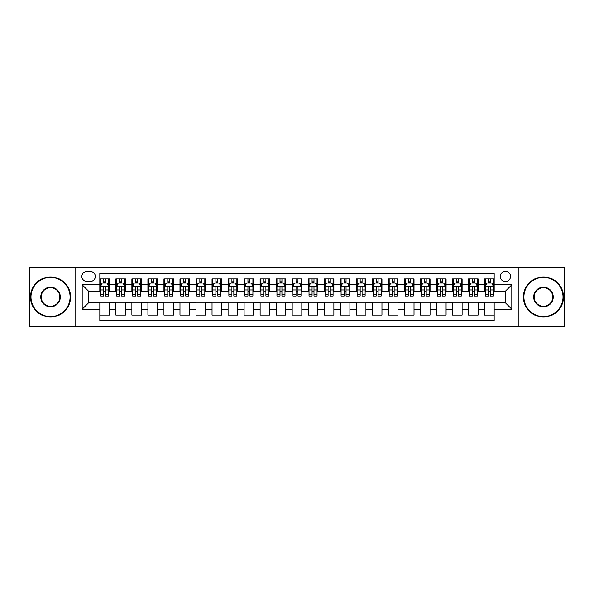 <?xml version="1.0" encoding="UTF-8"?>
<svg xmlns="http://www.w3.org/2000/svg" width="594" height="594" viewBox="0 0 594 594"><rect width="100%" height="100%" fill="white"/><g stroke="black" fill="none" stroke-linecap="round" stroke-linejoin="round"><path stroke-width="0.89" d="M505.39 271.354A5.131 5.131 0 0 0 500.259 276.485A5.131 5.131 0 0 0 505.39 281.608A5.131 5.131 0 0 0 510.521 276.485A5.131 5.131 0 0 0 505.39 271.354M518.213 326.655L564.3 326.655L564.3 267.345L518.213 267.345L518.213 326.655L75.787 326.655L75.787 267.345L29.7 267.345L29.7 326.655L75.787 326.655M494.171 278.965L484.548 278.965L484.548 284.816L478.14 284.816L478.14 291.231L484.548 291.231L484.548 284.816M478.14 284.816L478.14 278.965L468.518 278.965L468.518 284.816L462.11 284.816L462.11 291.231L468.518 291.231L468.518 284.816M462.11 284.816L462.11 278.965L452.494 278.965L452.494 284.816L446.079 284.816L446.079 291.231L452.494 291.231L452.494 284.816M446.079 284.816L446.079 278.965L436.464 278.965L436.464 284.816L430.049 284.816L430.049 291.231L436.464 291.231L436.464 284.816M430.049 284.816L430.049 278.965L420.433 278.965L420.433 284.816L414.018 284.816L414.018 291.231L420.433 291.231L420.433 284.816M414.018 284.816L414.018 278.965L404.403 278.965L404.403 284.816L397.987 284.816L397.987 291.231L404.403 291.231L404.403 284.816M397.987 284.816L397.987 278.965L388.372 278.965L388.372 284.816L381.957 284.816L381.957 291.231L388.372 291.231L388.372 284.816M381.957 284.816L381.957 278.965L372.341 278.965L372.341 284.816L365.926 284.816L365.926 291.231L372.341 291.231L372.341 284.816M365.926 284.816L365.926 278.965L356.311 278.965L356.311 284.816L349.896 284.816L349.896 291.231L356.311 291.231L356.311 284.816M349.896 284.816L349.896 278.965L340.28 278.965L340.28 284.816L333.873 284.816L333.873 291.231L340.28 291.231L340.28 284.816M333.873 284.816L333.873 278.965L324.25 278.965L324.25 284.816L317.842 284.816L317.842 291.231L324.25 291.231L324.25 284.816M317.842 284.816L317.842 278.965L308.219 278.965L308.219 284.816L301.811 284.816L301.811 291.231L308.219 291.231L308.219 284.816M301.811 284.816L301.811 278.965L292.189 278.965L292.189 284.816L285.781 284.816L285.781 291.231L292.189 291.231L292.189 284.816M285.781 284.816L285.781 278.965L276.158 278.965L276.158 284.816L269.75 284.816L269.75 291.231L276.158 291.231L276.158 284.816M269.75 284.816L269.75 278.965L260.127 278.965L260.127 284.816L253.72 284.816L253.72 291.231L260.127 291.231L260.127 284.816M253.72 284.816L253.72 278.965L244.104 278.965L244.104 284.816L237.689 284.816L237.689 291.231L244.104 291.231L244.104 284.816M237.689 284.816L237.689 278.965L228.074 278.965L228.074 284.816L221.659 284.816L221.659 291.231L228.074 291.231L228.074 284.816M221.659 284.816L221.659 278.965L212.043 278.965L212.043 284.816L205.628 284.816L205.628 291.231L212.043 291.231L212.043 284.816M205.628 284.816L205.628 278.965L196.013 278.965L196.013 284.816L189.597 284.816L189.597 291.231L196.013 291.231L196.013 284.816M189.597 284.816L189.597 278.965L179.982 278.965L179.982 284.816L173.567 284.816L173.567 291.231L179.982 291.231L179.982 284.816M173.567 284.816L173.567 278.965L163.951 278.965L163.951 284.816L157.536 284.816L157.536 291.231L163.951 291.231L163.951 284.816M157.536 284.816L157.536 278.965L147.921 278.965L147.921 284.816L141.506 284.816L141.506 291.231L147.921 291.231L147.921 284.816M141.506 284.816L141.506 278.965L131.89 278.965L131.89 284.816L125.483 284.816L125.483 291.231L131.89 291.231L131.89 284.816M125.483 284.816L125.483 278.965L115.86 278.965L115.86 291.231L109.452 291.231L109.452 278.965L99.829 278.965M99.829 315.035L109.452 315.035L109.452 302.769L115.86 302.769L115.86 315.035L125.483 315.035L125.483 302.769L131.89 302.769L131.89 309.184L125.483 309.184M131.89 309.184L131.89 315.035L141.506 315.035L141.506 302.769L147.921 302.769L147.921 309.184L141.506 309.184M147.921 309.184L147.921 315.035L157.536 315.035L157.536 302.769L163.951 302.769L163.951 309.184L157.536 309.184M163.951 309.184L163.951 315.035L173.567 315.035L173.567 302.769L179.982 302.769L179.982 309.184L173.567 309.184M179.982 309.184L179.982 315.035L189.597 315.035L189.597 302.769L196.013 302.769L196.013 309.184L189.597 309.184M196.013 309.184L196.013 315.035L205.628 315.035L205.628 302.769L212.043 302.769L212.043 309.184L205.628 309.184M212.043 309.184L212.043 315.035L221.659 315.035L221.659 302.769L228.074 302.769L228.074 309.184L221.659 309.184M228.074 309.184L228.074 315.035L237.689 315.035L237.689 302.769L244.104 302.769L244.104 309.184L237.689 309.184M244.104 309.184L244.104 315.035L253.72 315.035L253.72 302.769L260.127 302.769L260.127 309.184L253.72 309.184M260.127 309.184L260.127 315.035L269.75 315.035L269.75 302.769L276.158 302.769L276.158 309.184L269.75 309.184M276.158 309.184L276.158 315.035L285.781 315.035L285.781 302.769L292.189 302.769L292.189 309.184L285.781 309.184M292.189 309.184L292.189 315.035L301.811 315.035L301.811 302.769L308.219 302.769L308.219 309.184L301.811 309.184M308.219 309.184L308.219 315.035L317.842 315.035L317.842 302.769L324.25 302.769L324.25 309.184L317.842 309.184M324.25 309.184L324.25 315.035L333.873 315.035L333.873 302.769L340.28 302.769L340.28 309.184L333.873 309.184M340.28 309.184L340.28 315.035L349.896 315.035L349.896 302.769L356.311 302.769L356.311 309.184L349.896 309.184M356.311 309.184L356.311 315.035L365.926 315.035L365.926 302.769L372.341 302.769L372.341 309.184L365.926 309.184M372.341 309.184L372.341 315.035L381.957 315.035L381.957 302.769L388.372 302.769L388.372 309.184L381.957 309.184M388.372 309.184L388.372 315.035L397.987 315.035L397.987 302.769L404.403 302.769L404.403 309.184L397.987 309.184M404.403 309.184L404.403 315.035L414.018 315.035L414.018 302.769L420.433 302.769L420.433 309.184L414.018 309.184M420.433 309.184L420.433 315.035L430.049 315.035L430.049 302.769L436.464 302.769L436.464 309.184L430.049 309.184M436.464 309.184L436.464 315.035L446.079 315.035L446.079 302.769L452.494 302.769L452.494 309.184L446.079 309.184M452.494 309.184L452.494 315.035L462.11 315.035L462.11 302.769L468.518 302.769L468.518 309.184L462.11 309.184M468.518 309.184L468.518 315.035L478.14 315.035L478.14 302.769L484.548 302.769L484.548 309.184L478.14 309.184M86.85 281.452L90.377 281.452A4.967 4.967 0 0 0 95.344 276.485A4.967 4.967 0 0 0 90.377 271.51L86.85 271.51A4.967 4.967 0 0 0 81.875 276.485A4.967 4.967 0 0 0 86.85 281.452M518.213 267.345L75.787 267.345M494.171 284.816L494.171 273.596L99.829 273.596L99.829 291.231L88.61 291.231L88.61 302.769L99.829 302.769L99.829 320.404L494.171 320.404L494.171 302.769L505.39 302.769L505.39 291.231L494.171 291.231L494.171 284.816L511.805 284.816L511.805 309.184L494.171 309.184M99.829 309.184L82.195 309.184L82.195 284.816L99.829 284.816M484.548 309.184L484.548 315.035L494.171 315.035M99.829 282.974L100.631 282.974M103.675 282.974L105.598 282.974M108.65 282.974L109.452 282.974M99.829 291.067L100.631 291.067M103.675 291.067L105.598 291.067M108.65 291.067L109.452 291.067M99.829 302.933L109.452 302.933M99.829 311.026L109.452 311.026M115.86 291.067L116.662 291.067M119.706 291.067L121.629 291.067M124.681 291.067L125.483 291.067M115.86 282.974L116.662 282.974M119.706 282.974L121.629 282.974M124.681 282.974L125.483 282.974M115.86 302.933L125.483 302.933M115.86 311.026L125.483 311.026M131.89 302.933L141.506 302.933M131.89 311.026L141.506 311.026M131.89 282.974L132.692 282.974M135.736 282.974L137.66 282.974M140.711 282.974L141.506 282.974M131.89 291.067L132.692 291.067M135.736 291.067L137.66 291.067M140.711 291.067L141.506 291.067M147.921 302.933L157.536 302.933M147.921 311.026L157.536 311.026M147.921 282.974L148.723 282.974M151.767 282.974L153.69 282.974M156.734 282.974L157.536 282.974M147.921 291.067L148.723 291.067M151.767 291.067L153.69 291.067M156.734 291.067L157.536 291.067M163.951 302.933L173.567 302.933M163.951 311.026L173.567 311.026M163.951 282.974L164.753 282.974M167.798 282.974L169.721 282.974M172.765 282.974L173.567 282.974M163.951 291.067L164.753 291.067M167.798 291.067L169.721 291.067M172.765 291.067L173.567 291.067M179.982 302.933L189.597 302.933M179.982 311.026L189.597 311.026M179.982 282.974L180.784 282.974M183.828 282.974L185.751 282.974M188.795 282.974L189.597 282.974M179.982 291.067L180.784 291.067M183.828 291.067L185.751 291.067M188.795 291.067L189.597 291.067M196.013 302.933L205.628 302.933M196.013 311.026L205.628 311.026M196.013 282.974L196.814 282.974M199.859 282.974L201.782 282.974M204.826 282.974L205.628 282.974M196.013 291.067L196.814 291.067M199.859 291.067L201.782 291.067M204.826 291.067L205.628 291.067M212.043 302.933L221.659 302.933M212.043 311.026L221.659 311.026M212.043 282.974L212.845 282.974M215.889 282.974L217.812 282.974M220.857 282.974L221.659 282.974M212.043 291.067L212.845 291.067M215.889 291.067L217.812 291.067M220.857 291.067L221.659 291.067M228.074 302.933L237.689 302.933M228.074 311.026L237.689 311.026M228.074 282.974L228.876 282.974M231.92 282.974L233.843 282.974M236.887 282.974L237.689 282.974M228.074 291.067L228.876 291.067M231.92 291.067L233.843 291.067M236.887 291.067L237.689 291.067M244.104 302.933L253.72 302.933M244.104 311.026L253.72 311.026M244.104 282.974L244.906 282.974M247.95 282.974L249.874 282.974M252.918 282.974L253.72 282.974M244.104 291.067L244.906 291.067M247.95 291.067L249.874 291.067M252.918 291.067L253.72 291.067M260.127 302.933L269.75 302.933M260.127 311.026L269.75 311.026M260.127 282.974L260.929 282.974M263.981 282.974L265.904 282.974M268.948 282.974L269.75 282.974M260.127 291.067L260.929 291.067M263.981 291.067L265.904 291.067M268.948 291.067L269.75 291.067M276.158 302.933L285.781 302.933M276.158 311.026L285.781 311.026M276.158 282.974L276.96 282.974M280.012 282.974L281.935 282.974M284.979 282.974L285.781 282.974M276.158 291.067L276.96 291.067M280.012 291.067L281.935 291.067M284.979 291.067L285.781 291.067M292.189 302.933L301.811 302.933M292.189 311.026L301.811 311.026M292.189 282.974L292.991 282.974M296.035 282.974L297.965 282.974M301.01 282.974L301.811 282.974M292.189 291.067L292.991 291.067M296.035 291.067L297.965 291.067M301.01 291.067L301.811 291.067M308.219 302.933L317.842 302.933M308.219 311.026L317.842 311.026M308.219 282.974L309.021 282.974M312.065 282.974L313.988 282.974M317.04 282.974L317.842 282.974M308.219 291.067L309.021 291.067M312.065 291.067L313.988 291.067M317.04 291.067L317.842 291.067M324.25 302.933L333.873 302.933M324.25 311.026L333.873 311.026M324.25 282.974L325.052 282.974M328.096 282.974L330.019 282.974M333.071 282.974L333.873 282.974M324.25 291.067L325.052 291.067M328.096 291.067L330.019 291.067M333.071 291.067L333.873 291.067M340.28 302.933L349.896 302.933M340.28 311.026L349.896 311.026M340.28 282.974L341.082 282.974M344.126 282.974L346.05 282.974M349.094 282.974L349.896 282.974M340.28 291.067L341.082 291.067M344.126 291.067L346.05 291.067M349.094 291.067L349.896 291.067M356.311 302.933L365.926 302.933M356.311 311.026L365.926 311.026M356.311 282.974L357.113 282.974M360.157 282.974L362.08 282.974M365.124 282.974L365.926 282.974M356.311 291.067L357.113 291.067M360.157 291.067L362.08 291.067M365.124 291.067L365.926 291.067M372.341 302.933L381.957 302.933M372.341 311.026L381.957 311.026M372.341 282.974L373.143 282.974M376.188 282.974L378.111 282.974M381.155 282.974L381.957 282.974M372.341 291.067L373.143 291.067M376.188 291.067L378.111 291.067M381.155 291.067L381.957 291.067M388.372 302.933L397.987 302.933M388.372 311.026L397.987 311.026M388.372 282.974L389.174 282.974M392.218 282.974L394.141 282.974M397.186 282.974L397.987 282.974M388.372 291.067L389.174 291.067M392.218 291.067L394.141 291.067M397.186 291.067L397.987 291.067M404.403 302.933L414.018 302.933M404.403 311.026L414.018 311.026M404.403 282.974L405.205 282.974M408.249 282.974L410.172 282.974M413.216 282.974L414.018 282.974M404.403 291.067L405.205 291.067M408.249 291.067L410.172 291.067M413.216 291.067L414.018 291.067M420.433 302.933L430.049 302.933M420.433 311.026L430.049 311.026M420.433 282.974L421.235 282.974M424.279 282.974L426.202 282.974M429.247 282.974L430.049 282.974M420.433 291.067L421.235 291.067M424.279 291.067L426.202 291.067M429.247 291.067L430.049 291.067M436.464 302.933L446.079 302.933M436.464 311.026L446.079 311.026M436.464 282.974L437.266 282.974M440.31 282.974L442.233 282.974M445.277 282.974L446.079 282.974M436.464 291.067L437.266 291.067M440.31 291.067L442.233 291.067M445.277 291.067L446.079 291.067M452.494 302.933L462.11 302.933M452.494 311.026L462.11 311.026M452.494 282.974L453.289 282.974M456.341 282.974L458.264 282.974M461.308 282.974L462.11 282.974M452.494 291.067L453.289 291.067M456.341 291.067L458.264 291.067M461.308 291.067L462.11 291.067M468.518 302.933L478.14 302.933M468.518 311.026L478.14 311.026M468.518 282.974L469.319 282.974M472.371 282.974L474.294 282.974M477.338 282.974L478.14 282.974M468.518 291.067L469.319 291.067M472.371 291.067L474.294 291.067M477.338 291.067L478.14 291.067M484.548 302.933L494.171 302.933M484.548 311.026L494.171 311.026M484.548 282.974L485.35 282.974M488.402 282.974L490.325 282.974M493.369 282.974L494.171 282.974M484.548 291.067L485.35 291.067M488.402 291.067L490.325 291.067M493.369 291.067L494.171 291.067M88.61 291.231L82.195 284.816M88.61 302.769L82.195 309.184M511.805 284.816L505.39 291.231M511.805 309.184L505.39 302.769M105.598 281.051L103.675 281.051M108.65 294.735L105.598 294.735L105.598 296.035L108.65 296.035L108.65 286.263L107.046 283.056L102.235 283.056L100.631 286.263L100.631 296.035L103.675 296.035L103.675 294.735L100.631 294.735M100.631 286.263L100.631 278.965M108.65 286.263L108.65 278.965M103.675 283.056L103.675 278.965M105.598 278.965L105.598 283.056M105.598 294.735L105.598 287.459C104.96 286.226 104.321 286.226 103.675 287.459L103.675 294.735M50.542 277.443A19.557 19.557 0 0 0 30.985 297A19.557 19.557 0 0 0 50.542 316.557A19.557 19.557 0 0 0 70.092 297A19.557 19.557 0 0 0 50.542 277.443M50.542 317.04A20.04 20.04 0 0 1 30.502 297A20.04 20.04 0 0 1 50.542 276.96A20.04 20.04 0 0 1 70.575 297A20.04 20.04 0 0 1 50.542 317.04M50.542 287.221A9.779 9.779 0 0 1 60.321 297A9.779 9.779 0 0 1 50.542 306.779A9.779 9.779 0 0 1 40.763 297A9.779 9.779 0 0 1 50.542 287.221M50.542 306.296A9.296 9.296 0 0 0 59.838 297A9.296 9.296 0 0 0 50.542 287.704A9.296 9.296 0 0 0 41.238 297A9.296 9.296 0 0 0 50.542 306.296M543.458 277.443A19.557 19.557 0 0 0 523.908 297A19.557 19.557 0 0 0 543.458 316.557A19.557 19.557 0 0 0 563.015 297A19.557 19.557 0 0 0 543.458 277.443M543.458 317.04A20.04 20.04 0 0 1 523.425 297A20.04 20.04 0 0 1 543.458 276.96A20.04 20.04 0 0 1 563.498 297A20.04 20.04 0 0 1 543.458 317.04M543.458 287.221A9.779 9.779 0 0 1 553.237 297A9.779 9.779 0 0 1 543.458 306.779A9.779 9.779 0 0 1 533.679 297A9.779 9.779 0 0 1 543.458 287.221M543.458 306.296A9.296 9.296 0 0 0 552.762 297A9.296 9.296 0 0 0 543.458 287.704A9.296 9.296 0 0 0 534.162 297A9.296 9.296 0 0 0 543.458 306.296M121.629 281.051L119.706 281.051M124.681 294.735L121.629 294.735L121.629 296.035L124.681 296.035L124.681 286.263L123.077 283.056L118.265 283.056L116.662 286.263L116.662 296.035L119.706 296.035L119.706 294.735L116.662 294.735M116.662 286.263L116.662 278.965M124.681 286.263L124.681 278.965M119.706 283.056L119.706 278.965M121.629 278.965L121.629 283.056M121.629 294.735L121.629 287.459C120.99 286.226 120.352 286.226 119.706 287.459L119.706 294.735M137.66 281.051L135.736 281.051M140.711 294.735L137.66 294.735L137.66 296.035L140.711 296.035L140.711 286.263L139.107 283.056L134.296 283.056L132.692 286.263L132.692 296.035L135.736 296.035L135.736 294.735L132.692 294.735M132.692 286.263L132.692 278.965M140.711 286.263L140.711 278.965M135.736 283.056L135.736 278.965M137.66 278.965L137.66 283.056M137.66 294.735L137.66 287.459C137.021 286.226 136.382 286.226 135.736 287.459L135.736 294.735M153.69 281.051L151.767 281.051M156.734 294.735L153.69 294.735L153.69 296.035L156.734 296.035L156.734 286.263L155.138 283.056L150.327 283.056L148.723 286.263L148.723 296.035L151.767 296.035L151.767 294.735L148.723 294.735M148.723 286.263L148.723 278.965M156.734 286.263L156.734 278.965M151.767 283.056L151.767 278.965M153.69 278.965L153.69 283.056M153.69 294.735L153.69 287.459C153.052 286.226 152.413 286.226 151.767 287.459L151.767 294.735M169.721 281.051L167.798 281.051M172.765 294.735L169.721 294.735L169.721 296.035L172.765 296.035L172.765 286.263L171.161 283.056L166.357 283.056L164.753 286.263L164.753 296.035L167.798 296.035L167.798 294.735L164.753 294.735M164.753 286.263L164.753 278.965M172.765 286.263L172.765 278.965M167.798 283.056L167.798 278.965M169.721 278.965L169.721 283.056M169.721 294.735L169.721 287.459C169.082 286.226 168.444 286.226 167.798 287.459L167.798 294.735M185.751 281.051L183.828 281.051M188.795 294.735L185.751 294.735L185.751 296.035L188.795 296.035L188.795 286.263L187.192 283.056L182.388 283.056L180.784 286.263L180.784 296.035L183.828 296.035L183.828 294.735L180.784 294.735M180.784 286.263L180.784 278.965M188.795 286.263L188.795 278.965M183.828 283.056L183.828 278.965M185.751 278.965L185.751 283.056M185.751 294.735L185.751 287.459C185.113 286.226 184.467 286.226 183.828 287.459L183.828 294.735M201.782 281.051L199.859 281.051M204.826 294.735L201.782 294.735L201.782 296.035L204.826 296.035L204.826 286.263L203.222 283.056L198.418 283.056L196.814 286.263L196.814 296.035L199.859 296.035L199.859 294.735L196.814 294.735M196.814 286.263L196.814 278.965M204.826 286.263L204.826 278.965M199.859 283.056L199.859 278.965M201.782 278.965L201.782 283.056M201.782 294.735L201.782 287.459C201.143 286.226 200.497 286.226 199.859 287.459L199.859 294.735M217.812 281.051L215.889 281.051M220.857 294.735L217.812 294.735L217.812 296.035L220.857 296.035L220.857 286.263L219.253 283.056L214.449 283.056L212.845 286.263L212.845 296.035L215.889 296.035L215.889 294.735L212.845 294.735M212.845 286.263L212.845 278.965M220.857 286.263L220.857 278.965M215.889 283.056L215.889 278.965M217.812 278.965L217.812 283.056M217.812 294.735L217.812 287.459C217.174 286.226 216.528 286.226 215.889 287.459L215.889 294.735M233.843 281.051L231.92 281.051M236.887 294.735L233.843 294.735L233.843 296.035L236.887 296.035L236.887 286.263L235.283 283.056L230.472 283.056L228.876 286.263L228.876 296.035L231.92 296.035L231.92 294.735L228.876 294.735M228.876 286.263L228.876 278.965M236.887 286.263L236.887 278.965M231.92 283.056L231.92 278.965M233.843 278.965L233.843 283.056M233.843 294.735L233.843 287.459C233.204 286.226 232.558 286.226 231.92 287.459L231.92 294.735M249.874 281.051L247.95 281.051M252.918 294.735L249.874 294.735L249.874 296.035L252.918 296.035L252.918 286.263L251.314 283.056L246.503 283.056L244.906 286.263L244.906 296.035L247.95 296.035L247.95 294.735L244.906 294.735M244.906 286.263L244.906 278.965M252.918 286.263L252.918 278.965M247.95 283.056L247.95 278.965M249.874 278.965L249.874 283.056M249.874 294.735L249.874 287.459C249.235 286.226 248.589 286.226 247.95 287.459L247.95 294.735M265.904 281.051L263.981 281.051M268.948 294.735L265.904 294.735L265.904 296.035L268.948 296.035L268.948 286.263L267.345 283.056L262.533 283.056L260.929 286.263L260.929 296.035L263.981 296.035L263.981 294.735L260.929 294.735M260.929 286.263L260.929 278.965M268.948 286.263L268.948 278.965M263.981 283.056L263.981 278.965M265.904 278.965L265.904 283.056M265.904 294.735L265.904 287.459C265.258 286.226 264.62 286.226 263.981 287.459L263.981 294.735M281.935 281.051L280.012 281.051M284.979 294.735L281.935 294.735L281.935 296.035L284.979 296.035L284.979 286.263L283.375 283.056L278.564 283.056L276.96 286.263L276.96 296.035L280.012 296.035L280.012 294.735L276.96 294.735M276.96 286.263L276.96 278.965M284.979 286.263L284.979 278.965M280.012 283.056L280.012 278.965M281.935 278.965L281.935 283.056M281.935 294.735L281.935 287.459C281.289 286.226 280.65 286.226 280.012 287.459L280.012 294.735M297.965 281.051L296.035 281.051M301.01 294.735L297.965 294.735L297.965 296.035L301.01 296.035L301.01 286.263L299.406 283.056L294.594 283.056L292.991 286.263L292.991 296.035L296.035 296.035L296.035 294.735L292.991 294.735M292.991 286.263L292.991 278.965M301.01 286.263L301.01 278.965M296.035 283.056L296.035 278.965M297.965 278.965L297.965 283.056M297.965 294.735L297.965 287.459C297.319 286.226 296.681 286.226 296.035 287.459L296.035 294.735M313.988 281.051L312.065 281.051M317.04 294.735L313.988 294.735L313.988 296.035L317.04 296.035L317.04 286.263L315.436 283.056L310.625 283.056L309.021 286.263L309.021 296.035L312.065 296.035L312.065 294.735L309.021 294.735M309.021 286.263L309.021 278.965M317.04 286.263L317.04 278.965M312.065 283.056L312.065 278.965M313.988 278.965L313.988 283.056M313.988 294.735L313.988 287.459C313.35 286.226 312.711 286.226 312.065 287.459L312.065 294.735M330.019 281.051L328.096 281.051M333.071 294.735L330.019 294.735L330.019 296.035L333.071 296.035L333.071 286.263L331.467 283.056L326.655 283.056L325.052 286.263L325.052 296.035L328.096 296.035L328.096 294.735L325.052 294.735M325.052 286.263L325.052 278.965M333.071 286.263L333.071 278.965M328.096 283.056L328.096 278.965M330.019 278.965L330.019 283.056M330.019 294.735L330.019 287.459C329.38 286.226 328.742 286.226 328.096 287.459L328.096 294.735M346.05 281.051L344.126 281.051M349.094 294.735L346.05 294.735L346.05 296.035L349.094 296.035L349.094 286.263L347.497 283.056L342.686 283.056L341.082 286.263L341.082 296.035L344.126 296.035L344.126 294.735L341.082 294.735M341.082 286.263L341.082 278.965M349.094 286.263L349.094 278.965M344.126 283.056L344.126 278.965M346.05 278.965L346.05 283.056M346.05 294.735L346.05 287.459C345.411 286.226 344.772 286.226 344.126 287.459L344.126 294.735M362.08 281.051L360.157 281.051M365.124 294.735L362.08 294.735L362.08 296.035L365.124 296.035L365.124 286.263L363.528 283.056L358.717 283.056L357.113 286.263L357.113 296.035L360.157 296.035L360.157 294.735L357.113 294.735M357.113 286.263L357.113 278.965M365.124 286.263L365.124 278.965M360.157 283.056L360.157 278.965M362.08 278.965L362.08 283.056M362.08 294.735L362.08 287.459C361.442 286.226 360.803 286.226 360.157 287.459L360.157 294.735M378.111 281.051L376.188 281.051M381.155 294.735L378.111 294.735L378.111 296.035L381.155 296.035L381.155 286.263L379.551 283.056L374.747 283.056L373.143 286.263L373.143 296.035L376.188 296.035L376.188 294.735L373.143 294.735M373.143 286.263L373.143 278.965M381.155 286.263L381.155 278.965M376.188 283.056L376.188 278.965M378.111 278.965L378.111 283.056M378.111 294.735L378.111 287.459C377.472 286.226 376.834 286.226 376.188 287.459L376.188 294.735M394.141 281.051L392.218 281.051M397.186 294.735L394.141 294.735L394.141 296.035L397.186 296.035L397.186 286.263L395.582 283.056L390.778 283.056L389.174 286.263L389.174 296.035L392.218 296.035L392.218 294.735L389.174 294.735M389.174 286.263L389.174 278.965M397.186 286.263L397.186 278.965M392.218 283.056L392.218 278.965M394.141 278.965L394.141 283.056M394.141 294.735L394.141 287.459C393.503 286.226 392.857 286.226 392.218 287.459L392.218 294.735M410.172 281.051L408.249 281.051M413.216 294.735L410.172 294.735L410.172 296.035L413.216 296.035L413.216 286.263L411.612 283.056L406.808 283.056L405.205 286.263L405.205 296.035L408.249 296.035L408.249 294.735L405.205 294.735M405.205 286.263L405.205 278.965M413.216 286.263L413.216 278.965M408.249 283.056L408.249 278.965M410.172 278.965L410.172 283.056M410.172 294.735L410.172 287.459C409.533 286.226 408.887 286.226 408.249 287.459L408.249 294.735M426.202 281.051L424.279 281.051M429.247 294.735L426.202 294.735L426.202 296.035L429.247 296.035L429.247 286.263L427.643 283.056L422.839 283.056L421.235 286.263L421.235 296.035L424.279 296.035L424.279 294.735L421.235 294.735M421.235 286.263L421.235 278.965M429.247 286.263L429.247 278.965M424.279 283.056L424.279 278.965M426.202 278.965L426.202 283.056M426.202 294.735L426.202 287.459C425.564 286.226 424.918 286.226 424.279 287.459L424.279 294.735M442.233 281.051L440.31 281.051M445.277 294.735L442.233 294.735L442.233 296.035L445.277 296.035L445.277 286.263L443.673 283.056L438.862 283.056L437.266 286.263L437.266 296.035L440.31 296.035L440.31 294.735L437.266 294.735M437.266 286.263L437.266 278.965M445.277 286.263L445.277 278.965M440.31 283.056L440.31 278.965M442.233 278.965L442.233 283.056M442.233 294.735L442.233 287.459C441.594 286.226 440.948 286.226 440.31 287.459L440.31 294.735M458.264 281.051L456.341 281.051M461.308 294.735L458.264 294.735L458.264 296.035L461.308 296.035L461.308 286.263L459.704 283.056L454.893 283.056L453.289 286.263L453.289 296.035L456.341 296.035L456.341 294.735L453.289 294.735M453.289 286.263L453.289 278.965M461.308 286.263L461.308 278.965M456.341 283.056L456.341 278.965M458.264 278.965L458.264 283.056M458.264 294.735L458.264 287.459C457.625 286.226 456.979 286.226 456.341 287.459L456.341 294.735M474.294 281.051L472.371 281.051M477.338 294.735L474.294 294.735L474.294 296.035L477.338 296.035L477.338 286.263L475.735 283.056L470.923 283.056L469.319 286.263L469.319 296.035L472.371 296.035L472.371 294.735L469.319 294.735M469.319 286.263L469.319 278.965M477.338 286.263L477.338 278.965M472.371 283.056L472.371 278.965M474.294 278.965L474.294 283.056M474.294 294.735L474.294 287.459C473.648 286.226 473.01 286.226 472.371 287.459L472.371 294.735M490.325 281.051L488.402 281.051M493.369 294.735L490.325 294.735L490.325 296.035L493.369 296.035L493.369 286.263L491.765 283.056L486.954 283.056L485.35 286.263L485.35 296.035L488.402 296.035L488.402 294.735L485.35 294.735M485.35 286.263L485.35 278.965M493.369 286.263L493.369 278.965M488.402 283.056L488.402 278.965M490.325 278.965L490.325 283.056M490.325 294.735L490.325 287.459C489.679 286.226 489.04 286.226 488.402 287.459L488.402 294.735M115.86 309.184L109.452 309.184M115.86 284.816L109.452 284.816M108.605 286.182L100.676 286.182M100.631 283.939L101.797 283.939M107.484 283.939L108.65 283.939M103.675 289.976L100.631 289.976M108.65 289.976L105.598 289.976M105.598 282.068L103.675 282.068M124.636 286.182L116.706 286.182M116.662 283.939L117.827 283.939M123.515 283.939L124.681 283.939M119.706 289.976L116.662 289.976M124.681 289.976L121.629 289.976M121.629 282.068L119.706 282.068M140.667 286.182L132.729 286.182M132.692 283.939L133.858 283.939M139.545 283.939L140.711 283.939M135.736 289.976L132.692 289.976M140.711 289.976L137.66 289.976M137.66 282.068L135.736 282.068M156.697 286.182L148.76 286.182M148.723 283.939L149.881 283.939M155.576 283.939L156.734 283.939M151.767 289.976L148.723 289.976M156.734 289.976L153.69 289.976M153.69 282.068L151.767 282.068M172.728 286.182L164.79 286.182M164.753 283.939L165.912 283.939M171.607 283.939L172.765 283.939M167.798 289.976L164.753 289.976M172.765 289.976L169.721 289.976M169.721 282.068L167.798 282.068M188.758 286.182L180.821 286.182M180.784 283.939L181.942 283.939M187.637 283.939L188.795 283.939M183.828 289.976L180.784 289.976M188.795 289.976L185.751 289.976M185.751 282.068L183.828 282.068M204.789 286.182L196.852 286.182M196.814 283.939L197.973 283.939M203.668 283.939L204.826 283.939M199.859 289.976L196.814 289.976M204.826 289.976L201.782 289.976M201.782 282.068L199.859 282.068M220.82 286.182L212.882 286.182M212.845 283.939L214.003 283.939M219.698 283.939L220.857 283.939M215.889 289.976L212.845 289.976M220.857 289.976L217.812 289.976M217.812 282.068L215.889 282.068M236.85 286.182L228.913 286.182M228.876 283.939L230.034 283.939M235.729 283.939L236.887 283.939M231.92 289.976L228.876 289.976M236.887 289.976L233.843 289.976M233.843 282.068L231.92 282.068M252.881 286.182L244.943 286.182M244.906 283.939L246.065 283.939M251.752 283.939L252.918 283.939M247.95 289.976L244.906 289.976M252.918 289.976L249.874 289.976M249.874 282.068L247.95 282.068M268.904 286.182L260.974 286.182M260.929 283.939L262.095 283.939M267.783 283.939L268.948 283.939M263.981 289.976L260.929 289.976M268.948 289.976L265.904 289.976M265.904 282.068L263.981 282.068M284.934 286.182L277.004 286.182M276.96 283.939L278.126 283.939M283.813 283.939L284.979 283.939M280.012 289.976L276.96 289.976M284.979 289.976L281.935 289.976M281.935 282.068L280.012 282.068M300.965 286.182L293.035 286.182M292.991 283.939L294.156 283.939M299.844 283.939L301.01 283.939M296.035 289.976L292.991 289.976M301.01 289.976L297.965 289.976M297.965 282.068L296.035 282.068M316.996 286.182L309.066 286.182M309.021 283.939L310.187 283.939M315.874 283.939L317.04 283.939M312.065 289.976L309.021 289.976M317.04 289.976L313.988 289.976M313.988 282.068L312.065 282.068M333.026 286.182L325.096 286.182M325.052 283.939L326.217 283.939M331.905 283.939L333.071 283.939M328.096 289.976L325.052 289.976M333.071 289.976L330.019 289.976M330.019 282.068L328.096 282.068M349.057 286.182L341.119 286.182M341.082 283.939L342.248 283.939M347.936 283.939L349.094 283.939M344.126 289.976L341.082 289.976M349.094 289.976L346.05 289.976M346.05 282.068L344.126 282.068M365.087 286.182L357.15 286.182M357.113 283.939L358.271 283.939M363.966 283.939L365.124 283.939M360.157 289.976L357.113 289.976M365.124 289.976L362.08 289.976M362.08 282.068L360.157 282.068M381.118 286.182L373.181 286.182M373.143 283.939L374.302 283.939M379.997 283.939L381.155 283.939M376.188 289.976L373.143 289.976M381.155 289.976L378.111 289.976M378.111 282.068L376.188 282.068M397.148 286.182L389.211 286.182M389.174 283.939L390.332 283.939M396.027 283.939L397.186 283.939M392.218 289.976L389.174 289.976M397.186 289.976L394.141 289.976M394.141 282.068L392.218 282.068M413.179 286.182L405.242 286.182M405.205 283.939L406.363 283.939M412.058 283.939L413.216 283.939M408.249 289.976L405.205 289.976M413.216 289.976L410.172 289.976M410.172 282.068L408.249 282.068M429.21 286.182L421.272 286.182M421.235 283.939L422.393 283.939M428.088 283.939L429.247 283.939M424.279 289.976L421.235 289.976M429.247 289.976L426.202 289.976M426.202 282.068L424.279 282.068M445.24 286.182L437.303 286.182M437.266 283.939L438.424 283.939M444.119 283.939L445.277 283.939M440.31 289.976L437.266 289.976M445.277 289.976L442.233 289.976M442.233 282.068L440.31 282.068M461.271 286.182L453.333 286.182M453.289 283.939L454.455 283.939M460.142 283.939L461.308 283.939M456.341 289.976L453.289 289.976M461.308 289.976L458.264 289.976M458.264 282.068L456.341 282.068M477.294 286.182L469.364 286.182M469.319 283.939L470.485 283.939M476.173 283.939L477.338 283.939M472.371 289.976L469.319 289.976M477.338 289.976L474.294 289.976M474.294 282.068L472.371 282.068M493.324 286.182L485.395 286.182M485.35 283.939L486.516 283.939M492.203 283.939L493.369 283.939M488.402 289.976L485.35 289.976M493.369 289.976L490.325 289.976M490.325 282.068L488.402 282.068"/></g></svg>
